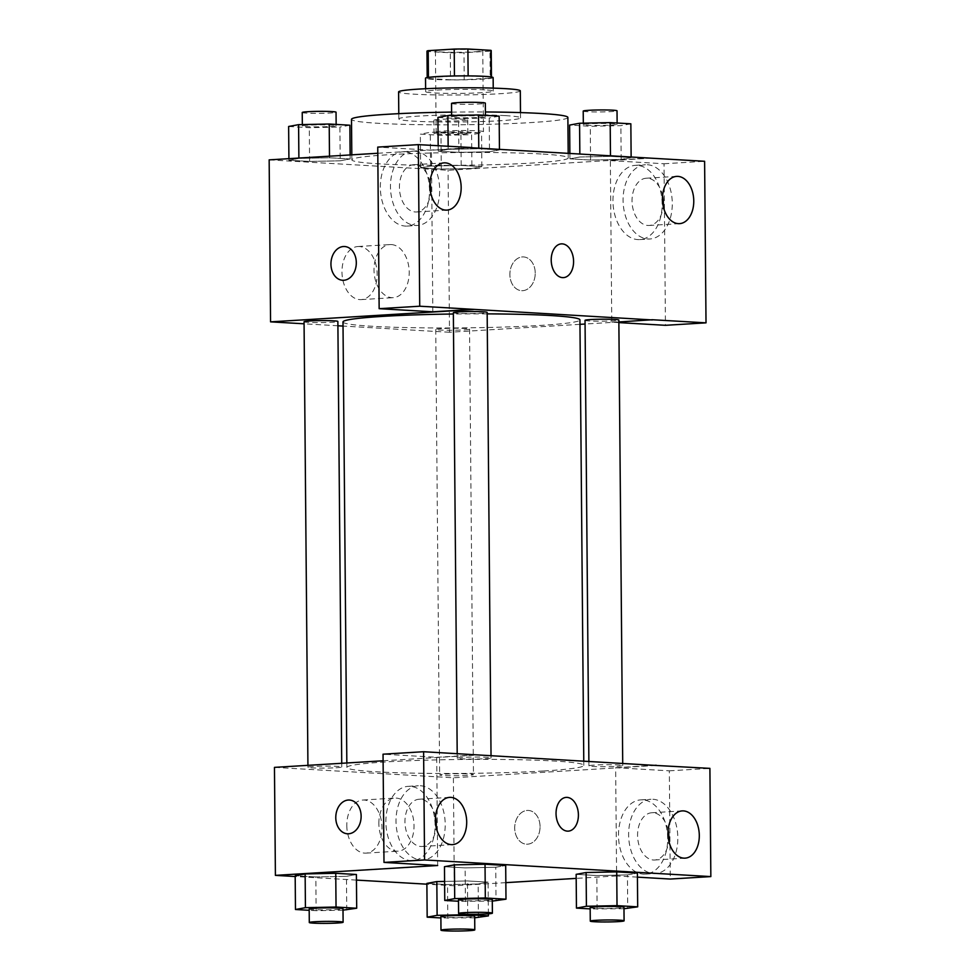 <?xml version="1.0" encoding="UTF-8"?>
<svg xmlns="http://www.w3.org/2000/svg" width="980" height="980" viewBox="0 0 980 980"><rect width="100%" height="100%" fill="white"/><g stroke="black" fill="none" stroke-linecap="round" stroke-linejoin="round"><path stroke-width="0.73" stroke-dasharray="4.9 3.68" d="M475.459 132.815A23.667 1.397 179.5 0 0 483.471 131.7A23.667 1.397 179.5 0 0 459.791 130.512A23.667 1.397 179.5 0 0 436.137 132.104A23.667 1.397 179.5 0 0 450.077 133.256A23.667 1.397 179.5 0 0 475.459 132.815M474.749 51.805A23.667 1.397 179.5 0 0 482.76 50.691A23.667 1.397 179.5 0 0 459.081 49.502A23.667 1.397 179.5 0 0 435.426 51.107A23.667 1.397 179.5 0 0 449.367 52.258A23.667 1.397 179.5 0 0 474.749 51.805M468.134 75.901L468.134 75.999A32.132 1.899 179.5 0 0 454.451 76.073L428.432 77.653A32.132 1.899 179.5 0 0 427.194 78.18A32.132 1.899 179.5 0 0 427.574 78.461L450.518 79.797L450.286 52.798L427.341 51.462A32.132 1.899 179.5 0 1 426.962 51.181M450.518 79.797A32.132 1.899 179.5 0 0 464.214 79.723L490.233 78.155L490 51.144A32.132 1.899 179.5 0 0 491.225 50.617M490 51.144L463.981 52.724A32.132 1.899 179.5 0 1 450.286 52.798M468.134 75.999L491.09 76.942M464.214 79.723L463.981 52.724M490.233 78.155A32.132 1.899 179.5 0 0 491.47 77.616A32.132 1.899 179.5 0 0 491.09 77.334M493.136 77.604A33.81 1.997 -0.5 0 1 459.351 79.895A33.81 1.997 -0.5 0 1 425.516 78.192M484.806 89.866A33.81 1.997 179.5 0 0 447.48 89.633A33.81 1.997 179.5 0 0 425.639 91.691A33.81 1.997 179.5 0 0 445.545 93.333A33.81 1.997 179.5 0 0 481.817 92.696A33.81 1.997 179.5 0 0 493.259 91.103A33.81 1.997 179.5 0 0 484.806 89.866M427.574 78.461L427.341 51.462M520.307 90.871A60.858 3.589 -0.5 0 1 459.485 94.987A60.858 3.589 -0.5 0 1 398.591 91.936M505.325 115.628A60.858 3.589 -0.5 0 1 520.539 117.87A60.858 3.589 -0.5 0 1 459.718 121.986A60.858 3.589 -0.5 0 1 398.823 118.935A60.858 3.589 -0.5 0 1 438.146 115.236A60.858 3.589 -0.5 0 1 505.325 115.628M567.873 117.453A108.192 6.382 -0.5 0 1 459.743 124.779A108.192 6.382 -0.5 0 1 351.489 119.34M451.596 112.112A108.192 6.382 -0.5 0 1 485.406 111.977M541.168 153.983A108.192 6.382 179.5 0 0 421.755 153.272A108.192 6.382 179.5 0 0 351.845 159.85A108.192 6.382 179.5 0 0 415.557 165.106A108.192 6.382 179.5 0 0 531.613 163.06A108.192 6.382 179.5 0 0 568.229 157.952A108.192 6.382 179.5 0 0 541.168 153.983M650.916 157.952L448.08 170.263L269.157 159.863M377.802 153.26L470.167 147.662M579.866 156.996L610.479 156.371L631.145 157.572L621.185 159.397L590.573 160.034L569.919 158.834L579.866 156.996L610.479 156.371L631.145 157.572L621.185 159.397L590.573 160.034L569.919 158.834L579.866 156.996L579.841 153.811M489.498 151.741L458.885 152.378L438.219 151.177L448.179 149.34L478.791 148.715L499.445 149.916L489.498 151.741L458.885 152.378L438.219 151.177L448.179 149.34L478.791 148.715L499.445 149.916L489.498 151.741L489.204 117.992L458.591 118.629L437.925 117.429M340.207 160.806L309.594 161.431L288.929 160.23L298.888 158.405L329.501 157.768L350.166 158.968L340.207 160.806L309.594 161.431L288.929 160.23L298.888 158.405L329.501 157.768L350.166 158.968L340.207 160.806L339.913 127.057L309.3 127.682L288.635 126.481M471.907 168.462L441.294 169.087L420.628 167.886L430.575 166.061L461.2 165.424L481.854 166.625L471.907 168.462L441.294 169.087L420.628 167.886L430.575 166.061L461.2 165.424L481.854 166.625L471.907 168.462L471.613 134.713L441 135.338L420.334 134.138L430.281 132.312L460.894 131.675L481.56 132.876L471.613 134.713M432.829 311.799L431.421 150.222L471.993 147.76M342.645 280.28L342.645 280.28A16.905 12.667 -86.7 0 0 356.267 264.135A16.905 12.667 -86.7 0 0 344.605 246.519L344.605 246.519M404.618 151.827A37.191 24.549 86.5 0 0 402.682 151.827A37.191 24.549 86.5 0 0 380.436 190.439A37.191 24.549 86.5 0 0 407.19 226.074A37.191 24.549 86.5 0 0 429.51 188.919A37.191 24.549 86.5 0 0 404.618 151.827M431.421 150.222L377.741 147.098M414.761 151.202A37.191 24.549 -93.5 0 1 439.653 188.307A37.191 24.549 -93.5 0 1 417.333 225.461A37.191 24.549 -93.5 0 1 390.579 189.826A37.191 24.549 -93.5 0 1 412.825 151.214A37.191 24.549 -93.5 0 1 414.761 151.202M429.975 182.231A23.667 15.619 86.5 0 0 413.646 164.714A23.667 15.619 86.5 0 0 399.424 187.425A23.667 15.619 86.5 0 0 416.512 211.962A23.667 15.619 86.5 0 0 430.6 192.595M359.329 246.519A26.595 17.554 86.5 0 0 357.957 246.519A26.595 17.554 86.5 0 0 342.045 274.118A26.595 17.554 86.5 0 0 361.179 299.611A26.595 17.554 86.5 0 0 377.129 273.04A26.595 17.554 86.5 0 0 359.329 246.519M579.964 324.343L449.502 332.257L448.08 170.263M449.502 332.257L343.024 326.071M337.904 325.776L304.07 323.804M391.375 244.571A26.595 17.554 -93.5 0 1 409.187 271.093A26.595 17.554 -93.5 0 1 393.225 297.663A26.595 17.554 -93.5 0 1 374.091 272.183A26.595 17.554 -93.5 0 1 390.003 244.571A26.595 17.554 -93.5 0 1 391.375 244.571M535.227 273.028A16.905 12.667 -86.7 0 0 523.528 256.919A16.905 12.667 -86.7 0 0 509.919 273.065A16.905 12.667 -86.7 0 0 521.568 290.68A16.905 12.667 -86.7 0 0 535.227 273.028A16.905 12.667 93.3 0 1 521.568 290.68A16.905 12.667 93.3 0 1 509.906 273.065A16.905 12.667 93.3 0 1 523.528 256.919A16.905 12.667 93.3 0 1 535.227 273.028M618.87 322.604L611.765 322.2L610.356 160.622L650.928 158.16M611.765 322.2L652.337 319.737M618.858 321.979L585.072 324.037M637.221 165.338A37.191 24.549 86.5 0 0 635.297 165.351A37.191 24.549 86.5 0 0 613.051 203.963A37.191 24.549 86.5 0 0 639.805 239.598A37.191 24.549 86.5 0 0 662.125 202.444A37.191 24.549 86.5 0 0 637.221 165.338M610.356 160.622L664.036 163.746L665.445 325.311M647.364 164.726A37.191 24.549 -93.5 0 1 672.255 201.831A37.191 24.549 -93.5 0 1 649.948 238.973A37.191 24.549 -93.5 0 1 623.182 203.338A37.191 24.549 -93.5 0 1 645.44 164.726A37.191 24.549 -93.5 0 1 647.364 164.726M662.59 195.755A23.667 15.619 86.5 0 0 646.261 178.225A23.667 15.619 86.5 0 0 632.039 200.949A23.667 15.619 86.5 0 0 649.128 225.474A23.667 15.619 86.5 0 0 663.215 206.106M664.036 163.746L704.608 161.284M561.369 243.873L561.369 243.873A16.905 11.16 86.5 0 0 551.226 260.766A16.905 11.16 86.5 0 0 562.532 277.622A16.905 11.16 86.5 0 0 563.414 277.622L563.414 277.622M441.478 328.619A16.905 0.992 179.5 0 0 435.745 329.415A16.905 0.992 179.5 0 0 452.662 330.26A16.905 0.992 179.5 0 0 469.555 329.121A16.905 0.992 179.5 0 0 459.608 328.3A16.905 0.992 179.5 0 0 441.478 328.619M453.348 312.694A16.905 0.992 179.5 0 0 463.295 313.514A16.905 0.992 179.5 0 0 481.437 313.196A16.905 0.992 179.5 0 0 487.158 312.4M585.036 320.35A16.905 0.992 179.5 0 0 594.995 321.171A16.905 0.992 179.5 0 0 613.125 320.852A16.905 0.992 179.5 0 0 618.846 320.056M304.057 321.759A16.905 0.992 179.5 0 0 314.017 322.579A16.905 0.992 179.5 0 0 332.147 322.261A16.905 0.992 179.5 0 0 337.867 321.465M342.988 321.942A118.47 6.983 179.5 0 0 412.739 327.7A118.47 6.983 179.5 0 0 539.821 325.458A118.47 6.983 179.5 0 0 579.927 319.872M487.17 313.87A118.47 6.983 179.5 0 0 453.36 314.004M543.716 770.978A118.47 6.983 179.5 0 0 583.811 765.38A118.47 6.983 179.5 0 0 465.28 759.439A118.47 6.983 179.5 0 0 346.871 767.45A118.47 6.983 179.5 0 0 416.635 773.208A118.47 6.983 179.5 0 0 543.716 770.978M445.361 774.127A16.905 0.992 -0.5 0 1 463.491 773.808A16.905 0.992 -0.5 0 1 473.45 774.629A16.905 0.992 -0.5 0 1 456.558 775.768A16.905 0.992 -0.5 0 1 439.64 774.923A16.905 0.992 -0.5 0 1 445.361 774.127M485.321 758.716A16.905 0.992 179.5 0 0 491.041 757.908A16.905 0.992 179.5 0 0 474.124 757.062A16.905 0.992 179.5 0 0 457.231 758.214A16.905 0.992 179.5 0 0 467.191 759.035A16.905 0.992 179.5 0 0 485.321 758.716M617.008 766.36A16.905 0.992 179.5 0 0 622.729 765.564A16.905 0.992 179.5 0 0 605.824 764.719A16.905 0.992 179.5 0 0 588.931 765.858A16.905 0.992 179.5 0 0 598.878 766.679A16.905 0.992 179.5 0 0 617.008 766.36M336.03 767.769A16.905 0.992 179.5 0 0 341.751 766.973A16.905 0.992 179.5 0 0 324.846 766.127A16.905 0.992 179.5 0 0 307.941 767.267A16.905 0.992 179.5 0 0 317.9 768.087A16.905 0.992 179.5 0 0 336.03 767.769M656.22 765.466L453.385 777.777L274.461 767.377M383.107 760.774L477.297 755.066M566.207 797.389L566.195 797.389A16.905 11.16 86.5 0 0 556.089 814.944A16.905 11.16 86.5 0 0 568.241 831.138A16.905 11.16 86.5 0 0 568.253 831.138L568.241 831.138M435.512 816.744A23.667 15.619 86.5 0 0 419.183 799.227A23.667 15.619 86.5 0 0 404.961 821.938A23.667 15.619 86.5 0 0 422.049 846.475A23.667 15.619 86.5 0 0 436.149 827.108M420.298 785.727A37.191 24.549 -93.5 0 1 445.19 822.82A37.191 24.549 -93.5 0 1 422.87 859.975A37.191 24.549 -93.5 0 1 396.116 824.339A37.191 24.549 -93.5 0 1 418.362 785.727A37.191 24.549 -93.5 0 1 420.298 785.727M410.155 786.34A37.191 24.549 86.5 0 0 408.219 786.34A37.191 24.549 86.5 0 0 385.973 824.952A37.191 24.549 86.5 0 0 412.727 860.587A37.191 24.549 86.5 0 0 435.047 823.433A37.191 24.549 86.5 0 0 410.155 786.34M668.127 830.268A23.667 15.619 86.5 0 0 651.798 812.751A23.667 15.619 86.5 0 0 637.637 837.324A23.667 15.619 86.5 0 0 654.664 859.999A23.667 15.619 86.5 0 0 668.752 840.632M652.901 799.251A37.191 24.549 -93.5 0 1 677.793 836.344A37.191 24.549 -93.5 0 1 655.485 873.499A37.191 24.549 -93.5 0 1 628.719 837.863A37.191 24.549 -93.5 0 1 650.977 799.251A37.191 24.549 -93.5 0 1 652.901 799.251M642.758 799.864A37.191 24.549 86.5 0 0 640.834 799.864A37.191 24.549 86.5 0 0 618.588 838.476A37.191 24.549 86.5 0 0 645.342 874.111A37.191 24.549 86.5 0 0 667.662 836.957A37.191 24.549 86.5 0 0 642.758 799.864M637.417 877.137L616.604 875.924L615.648 767.708L669.328 770.831L670.283 879.048M669.328 770.831L709.9 768.369M615.648 767.708L654.407 765.356M437.668 865.524L436.725 757.307L383.045 754.183M436.725 757.307L477.285 754.845M495.745 867.263L465.12 867.888L444.467 866.7L465.12 867.9L495.745 867.263L505.692 865.438L495.745 867.263L496.039 901.012M454.414 864.862L485.039 864.238M305.135 873.927L335.748 873.29M346.749 910.077L346.454 876.328L356.401 874.491L346.491 876.328M343 910.151L316.136 910.702L315.842 876.953L346.454 876.328L315.829 876.953M315.842 876.953L295.176 875.753L315.842 876.953M436.823 881.584L467.448 880.947L488.101 882.147L478.191 883.985M478.436 917.733L478.142 883.985L447.529 884.609L426.876 883.409L447.529 884.609L478.142 883.985L488.101 882.147L467.435 880.947L444.589 881.424M627.433 874.92L596.808 875.544L576.154 874.344L596.82 875.544L627.433 874.92L637.392 873.082L627.433 874.92L627.727 908.668M586.114 872.519L616.739 871.894M505.839 882.649L454.328 885.773L426.876 884.181M356.451 880.089L295.188 876.524M616.604 875.924L576.191 878.386M346.798 825.552A26.595 17.554 86.5 0 0 366.005 853.127A26.595 17.554 86.5 0 0 381.918 825.515A26.595 17.554 86.5 0 0 362.784 800.035A26.595 17.554 86.5 0 0 346.798 825.552M454.328 885.773L453.385 777.777M378.844 823.604A26.595 17.554 -93.5 0 1 394.83 798.088A26.595 17.554 -93.5 0 1 413.964 823.567A26.595 17.554 -93.5 0 1 398.052 851.179A26.595 17.554 -93.5 0 1 378.844 823.604M540.066 826.544A16.905 12.667 -86.7 0 0 528.367 810.436A16.905 12.667 -86.7 0 0 514.745 826.581A16.905 12.667 -86.7 0 0 526.407 844.197A16.905 12.667 -86.7 0 0 540.066 826.544A16.905 12.667 93.3 0 1 526.395 844.184A16.905 12.667 93.3 0 1 514.733 826.581A16.905 12.667 93.3 0 1 528.355 810.436A16.905 12.667 93.3 0 1 540.054 826.544M347.471 833.784L347.484 833.796A16.905 12.667 -86.7 0 0 347.484 833.796A16.905 12.667 -86.7 0 0 361.093 817.651A16.905 12.667 -86.7 0 0 349.444 800.035A16.905 12.667 -86.7 0 0 349.431 800.035L349.444 800.035M474.7 917.807L440.89 917.954M440.877 916.68A16.905 0.992 179.5 0 0 450.825 917.501A16.905 0.992 179.5 0 0 468.967 917.182A16.905 0.992 179.5 0 0 474.688 916.386M467.73 914.267L467.435 880.947M488.371 913.85L488.101 882.147M447.823 918.358L447.529 884.609M316.136 910.702L309.19 910.31M309.178 909.024A16.905 0.992 179.5 0 0 319.137 909.844A16.905 0.992 179.5 0 0 337.267 909.526A16.905 0.992 179.5 0 0 342.988 908.73M623.978 908.742L590.168 908.901M590.156 907.615A16.905 0.992 179.5 0 0 600.115 908.436A16.905 0.992 179.5 0 0 618.245 908.117A16.905 0.992 179.5 0 0 623.966 907.321M597.114 909.305L596.82 875.544M492.291 901.098L458.481 901.245M458.469 899.959A16.905 0.992 179.5 0 0 468.428 900.779A16.905 0.992 179.5 0 0 486.558 900.461A16.905 0.992 179.5 0 0 492.279 899.664M465.427 901.649L465.12 867.9M462.131 134.162A16.905 0.992 179.5 0 0 467.852 133.366A16.905 0.992 179.5 0 0 450.935 132.508A16.905 0.992 179.5 0 0 434.042 133.66A16.905 0.992 179.5 0 0 444.001 134.481A16.905 0.992 179.5 0 0 462.131 134.162M430.575 166.061L430.281 132.312M461.2 165.424L460.894 131.675M481.854 166.625L481.56 132.876M441.294 169.087L441 135.338M420.628 167.886L420.334 134.138M462.009 120.663A16.905 0.992 179.5 0 0 467.73 119.866A16.905 0.992 179.5 0 0 450.825 119.009A16.905 0.992 179.5 0 0 433.92 120.16A16.905 0.992 179.5 0 0 443.879 120.981A16.905 0.992 179.5 0 0 462.009 120.663M349.872 125.22L339.913 127.057M330.432 126.506A16.905 0.992 179.5 0 0 336.165 125.71A16.905 0.992 179.5 0 0 319.247 124.852A16.905 0.992 179.5 0 0 302.355 126.004A16.905 0.992 179.5 0 0 312.302 126.824A16.905 0.992 179.5 0 0 330.432 126.506M329.501 157.768L329.488 156.2M350.166 158.968L350.13 154.938M309.594 161.431L309.3 127.682M288.929 160.23L288.916 158.662M302.232 112.504A16.905 0.992 179.5 0 0 312.191 113.325A16.905 0.992 179.5 0 0 330.321 113.006A16.905 0.992 179.5 0 0 336.042 112.21M630.851 123.811L620.891 125.648L590.279 126.273L569.625 125.073M611.422 125.097A16.905 0.992 179.5 0 0 617.143 124.301A16.905 0.992 179.5 0 0 600.226 123.456A16.905 0.992 179.5 0 0 583.333 124.595A16.905 0.992 179.5 0 0 593.28 125.416A16.905 0.992 179.5 0 0 611.422 125.097M610.479 156.371L610.479 155.6M631.145 157.572L631.132 156.8M621.185 159.397L620.891 125.648M590.573 160.034L590.279 126.273M569.919 158.834L569.87 153.235M583.21 111.095A16.905 0.992 179.5 0 0 593.17 111.916A16.905 0.992 179.5 0 0 611.299 111.597A16.905 0.992 179.5 0 0 617.02 110.801M499.151 116.167L489.204 117.992M479.722 117.441A16.905 0.992 179.5 0 0 485.443 116.645A16.905 0.992 179.5 0 0 468.526 115.799A16.905 0.992 179.5 0 0 451.633 116.939A16.905 0.992 179.5 0 0 461.592 117.759A16.905 0.992 179.5 0 0 479.722 117.441M448.179 149.34L448.142 146.375M478.791 148.715L478.779 147.943M499.445 149.916L499.445 149.144M458.885 152.378L458.591 118.629M438.219 151.177L438.17 145.799M451.523 103.439A16.905 0.992 179.5 0 0 461.47 104.26A16.905 0.992 179.5 0 0 479.6 103.941A16.905 0.992 179.5 0 0 485.333 103.145M435.426 51.107L436.137 132.104M482.76 50.691L483.471 131.7M493.259 91.103L493.234 88.127M425.639 91.691L425.614 88.715M427.194 78.18L427.194 77.555M491.47 77.616L491.458 77.004M520.539 117.87L520.49 112.602M398.823 118.935L398.787 113.656M568.229 157.952L568.192 153.137M351.845 159.85L351.808 154.84M407.19 226.074L417.333 225.461M402.682 151.827L412.825 151.214M444.075 162.864L413.646 164.714M446.941 210.112L416.512 211.962M361.179 299.611L393.225 297.663M357.957 246.519L390.003 244.571M639.805 239.598L649.948 238.973M635.297 165.351L645.44 164.726M676.678 176.388L646.261 178.225M679.544 223.636L649.128 225.474M583.811 765.38L583.774 761.252M346.871 767.45L346.834 762.979M435.745 329.415L439.64 774.923M469.555 329.121L473.45 774.629M491.041 757.908L491.029 755.862M457.231 758.214L457.195 753.681M622.729 765.564L622.716 763.518M588.931 765.858L588.882 761.546M341.751 766.973L341.726 763.285M307.941 767.267L307.928 765.343M449.612 797.377L419.183 799.227M452.478 844.625L422.049 846.475M412.727 860.587L422.87 859.975M408.219 786.34L418.362 785.727M682.215 810.901L651.798 812.751M685.081 858.149L654.664 859.999M645.342 874.111L655.485 873.499M640.834 799.864L650.977 799.251M366.005 853.127L398.052 851.179M362.784 800.035L394.83 798.088M467.852 133.366L467.73 119.866M434.042 133.66L433.92 120.16M336.165 125.71L336.152 124.423M302.355 126.004L302.342 124.57M617.143 124.301L617.13 123.015M583.333 124.595L583.321 123.174M485.443 116.645L485.431 115.358M451.633 116.939L451.621 115.517"/><path stroke-width="1.47" d="M428.432 77.359L428.199 50.654A32.132 1.899 179.5 0 0 426.962 51.181L427.194 77.555M428.199 50.654L454.205 49.074A32.132 1.899 179.5 0 1 467.901 49L490.858 50.335A32.132 1.899 179.5 0 1 491.225 50.617L491.458 77.004M491.09 76.942L490.858 50.335M468.134 75.901L467.901 49M425.614 88.715L425.516 78.192A33.81 1.997 -0.5 0 1 447.37 76.134A33.81 1.997 -0.5 0 1 484.684 76.354A33.81 1.997 -0.5 0 1 493.136 77.604L493.234 88.127M454.451 75.975L454.205 49.074M398.787 113.656L398.591 91.936A60.858 3.589 -0.5 0 1 437.913 88.237A60.858 3.589 -0.5 0 1 505.092 88.629A60.858 3.589 -0.5 0 1 520.307 90.871L520.49 112.602M485.406 111.977A108.192 6.382 -0.5 0 1 540.813 113.472A108.192 6.382 -0.5 0 1 567.873 117.453L568.192 153.137M351.808 154.84L351.489 119.34A108.192 6.382 -0.5 0 1 451.596 112.112M470.167 147.662L704.608 161.284L706.017 322.849L652.337 319.737L618.858 321.979M304.07 323.804L270.566 321.857L269.157 159.863L377.802 153.26M344.605 246.519A16.905 12.667 -86.7 0 0 330.946 264.171A16.905 12.667 93.3 0 1 344.605 246.519A16.905 12.667 93.3 0 1 356.267 264.135A16.905 12.667 93.3 0 1 342.645 280.28A16.905 12.667 93.3 0 1 330.946 264.171A16.905 12.667 -86.7 0 0 342.645 280.28M471.993 147.551L418.313 144.636L377.741 147.098L379.15 308.675L432.829 311.799L473.401 309.337L652.337 319.946M270.566 321.857L473.401 309.545M430.6 192.595A23.667 15.619 86.5 0 0 430.735 189.238A23.667 15.619 86.5 0 0 429.975 182.231M461.163 187.4A23.667 15.619 86.5 0 0 444.075 162.864A23.667 15.619 86.5 0 0 429.914 187.437A23.667 15.619 86.5 0 0 446.941 210.112A23.667 15.619 86.5 0 0 461.163 187.4M379.15 308.675L419.722 306.213L473.401 309.337M418.313 144.636L419.722 306.213M343.024 326.071L337.904 325.776M585.072 324.037L579.964 324.343M706.017 322.849L665.445 325.311L618.87 322.604M663.215 206.106A23.667 15.619 86.5 0 0 663.35 202.762A23.667 15.619 86.5 0 0 662.59 195.755M693.767 200.912A23.667 15.619 86.5 0 0 676.678 176.388A23.667 15.619 86.5 0 0 662.517 200.949A23.667 15.619 86.5 0 0 679.544 223.636A23.667 15.619 86.5 0 0 693.767 200.912M562.545 277.622A16.905 11.16 -93.5 0 1 551.226 260.766A16.905 11.16 -93.5 0 1 561.369 243.873A16.905 11.16 -93.5 0 1 573.533 260.068A16.905 11.16 -93.5 0 1 563.427 277.622A16.905 11.16 -93.5 0 1 562.545 277.622M563.414 277.622A16.905 11.16 86.5 0 0 573.533 260.068A16.905 11.16 86.5 0 0 561.369 243.873M491.029 755.862L487.158 312.4A16.905 0.992 179.5 0 0 477.199 311.579A16.905 0.992 179.5 0 0 459.069 311.897A16.905 0.992 179.5 0 0 453.348 312.694L457.195 753.681M622.716 763.518L618.846 320.056A16.905 0.992 179.5 0 0 608.886 319.235A16.905 0.992 179.5 0 0 590.756 319.554A16.905 0.992 179.5 0 0 585.036 320.35L588.882 761.546M341.726 763.285L337.867 321.465A16.905 0.992 179.5 0 0 327.908 320.644A16.905 0.992 179.5 0 0 309.778 320.962A16.905 0.992 179.5 0 0 304.057 321.759L307.928 765.343M453.36 314.004A118.47 6.983 179.5 0 0 383.082 316.356A118.47 6.983 179.5 0 0 342.988 321.942L346.834 762.979M583.774 761.252L579.927 319.872A118.47 6.983 179.5 0 0 487.17 313.87M656.22 765.466L423.605 751.721L424.56 859.95L710.843 876.586L709.9 768.369L656.22 765.466M295.188 876.524L275.404 875.373L274.461 767.377L383.107 760.774M568.253 831.138A16.905 11.16 86.5 0 0 578.408 814.919A16.905 11.16 -93.5 0 1 568.253 831.138A16.905 11.16 -93.5 0 1 556.089 814.944A16.905 11.16 -93.5 0 1 566.207 797.389A16.905 11.16 -93.5 0 1 578.408 814.919A16.905 11.16 86.5 0 0 566.195 797.389M466.701 821.914A23.667 15.619 -93.5 0 1 452.478 844.625A23.667 15.619 -93.5 0 1 435.451 821.951A23.667 15.619 -93.5 0 1 449.612 797.377A23.667 15.619 -93.5 0 1 466.701 821.914M699.304 835.438A23.667 15.619 -93.5 0 1 685.081 858.149A23.667 15.619 -93.5 0 1 668.054 835.475A23.667 15.619 -93.5 0 1 682.215 810.901A23.667 15.619 -93.5 0 1 699.304 835.438M436.149 827.108A23.667 15.619 86.5 0 0 436.272 823.764A23.667 15.619 86.5 0 0 435.512 816.744M668.752 840.632A23.667 15.619 86.5 0 0 668.887 837.288A23.667 15.619 86.5 0 0 668.127 830.268M710.843 876.586L670.283 879.048L637.417 877.137M654.407 765.356L656.22 765.245M423.605 751.721L383.045 754.183L383.988 862.412L437.668 865.524L275.404 875.373M383.988 862.412L424.56 859.95M458.481 901.245L444.761 900.448L444.467 866.7L454.377 864.862M485.321 897.986L485.027 864.238L505.692 865.438L485.027 864.238L454.414 864.862L454.708 898.611L485.321 897.986L505.986 899.187L492.291 901.098M336.042 907.039L335.748 873.29L356.401 874.491L335.748 873.29L305.135 873.927L305.429 907.676L336.042 907.039L356.696 908.24L343 910.151M309.19 910.31L295.47 909.501L295.176 875.753L305.099 873.927M440.89 917.954L427.17 917.158L426.876 883.409L436.786 881.584M590.168 908.901L576.448 908.105L576.154 874.344L586.077 872.519L616.726 871.882L637.392 873.082L616.726 871.882L617.02 905.643L637.686 906.843L623.978 908.742M426.876 884.181L356.451 880.089M576.191 878.386L505.839 882.649M349.431 800.035A16.905 12.667 -86.7 0 0 335.785 817.688A16.905 12.667 93.3 0 1 349.431 800.035A16.905 12.667 93.3 0 1 361.093 817.651A16.905 12.667 93.3 0 1 347.471 833.784A16.905 12.667 93.3 0 1 335.773 817.688A16.905 12.667 -86.7 0 0 347.471 833.796M427.17 917.158L437.117 915.332L467.73 914.695L488.395 915.896L474.7 917.807M474.798 929.885L474.688 916.386A16.905 0.992 179.5 0 0 457.77 915.528A16.905 0.992 179.5 0 0 440.877 916.68L440.988 930.179A16.905 0.992 179.5 0 0 450.947 931A16.905 0.992 179.5 0 0 469.077 930.682A16.905 0.992 179.5 0 0 474.798 929.885A16.905 0.992 179.5 0 0 457.893 929.04A16.905 0.992 179.5 0 0 440.988 930.179M437.117 915.332L436.823 881.584L444.589 881.424M488.395 915.896L488.371 913.85M426.876 883.409L436.823 881.584M295.47 909.501L305.429 907.676M343.11 922.229L342.988 908.73A16.905 0.992 179.5 0 0 326.083 907.884A16.905 0.992 179.5 0 0 309.178 909.024L309.3 922.523A16.905 0.992 179.5 0 0 319.26 923.344A16.905 0.992 179.5 0 0 337.39 923.025A16.905 0.992 179.5 0 0 343.11 922.229A16.905 0.992 179.5 0 0 326.193 921.384A16.905 0.992 179.5 0 0 309.3 922.523M356.696 908.24L356.401 874.491M295.176 875.753L305.135 873.927M576.448 908.105L586.408 906.267L617.02 905.643M624.089 920.82L623.966 907.321A16.905 0.992 179.5 0 0 607.061 906.476A16.905 0.992 179.5 0 0 590.156 907.615L590.279 921.114A16.905 0.992 179.5 0 0 600.238 921.935A16.905 0.992 179.5 0 0 618.368 921.617A16.905 0.992 179.5 0 0 624.089 920.82A16.905 0.992 179.5 0 0 607.171 919.975A16.905 0.992 179.5 0 0 590.279 921.114M586.408 906.267L586.114 872.519L576.154 874.344M637.686 906.843L637.392 873.082M444.761 900.448L454.708 898.611M492.401 913.164L492.279 899.664A16.905 0.992 179.5 0 0 475.361 898.819A16.905 0.992 179.5 0 0 458.469 899.959L458.591 913.458A16.905 0.992 179.5 0 0 468.538 914.279A16.905 0.992 179.5 0 0 486.68 913.96A16.905 0.992 179.5 0 0 492.401 913.164A16.905 0.992 179.5 0 0 475.484 912.319A16.905 0.992 179.5 0 0 458.591 913.458M505.986 899.187L505.692 865.438M444.467 866.7L454.414 864.862M288.916 158.662L288.635 126.481L298.594 124.656L329.207 124.019L349.872 125.22L350.13 154.938M298.888 158.05L298.594 124.656M329.488 156.2L329.207 124.019M336.152 124.423L336.042 112.21A16.905 0.992 179.5 0 0 319.125 111.353A16.905 0.992 179.5 0 0 302.232 112.504L302.342 124.57M569.87 153.235L569.625 125.073L579.572 123.247L610.185 122.61L630.851 123.811L631.132 156.8M579.841 153.811L579.572 123.247M610.479 155.6L610.185 122.61M617.13 123.015L617.02 110.801A16.905 0.992 179.5 0 0 600.103 109.956A16.905 0.992 179.5 0 0 583.21 111.095L583.321 123.174M438.17 145.799L437.925 117.429L447.885 115.591L478.497 114.966L499.151 116.167L499.445 149.144M448.142 146.375L447.885 115.591M478.779 147.943L478.497 114.966M485.431 115.358L485.333 103.145A16.905 0.992 179.5 0 0 468.416 102.3A16.905 0.992 179.5 0 0 451.523 103.439L451.621 115.517"/></g></svg>
